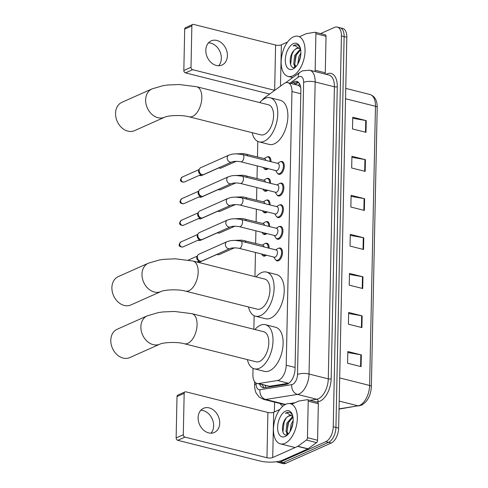 <?xml version="1.0" encoding="UTF-8"?>
<svg xmlns="http://www.w3.org/2000/svg" width="488" height="488" viewBox="0 0 488 488"><rect width="100%" height="100%" fill="white"/><g stroke="black" fill="none" stroke-linecap="round" stroke-linejoin="round"><path stroke-width="0.73" d="M266.314 255.175A6.619 3.575 104.1 0 1 265.21 255.932A6.619 3.575 104.1 0 1 263.727 256.102A6.619 3.575 104.1 0 1 262.452 255.187M265.399 243.469A6.619 3.575 104.1 0 1 265.472 243.439A6.619 3.575 104.1 0 1 266.954 243.268A6.619 3.575 104.1 0 1 269.15 248.215M266.765 233.545A6.619 3.575 104.1 0 1 265.661 234.301A6.619 3.575 104.1 0 1 264.179 234.472A6.619 3.575 104.1 0 1 262.904 233.557M265.85 221.839A6.619 3.575 104.1 0 1 265.923 221.808A6.619 3.575 104.1 0 1 267.406 221.637A6.619 3.575 104.1 0 1 269.608 226.584M267.223 211.914A6.619 3.575 104.1 0 1 266.113 212.67A6.619 3.575 104.1 0 1 264.63 212.835A6.619 3.575 104.1 0 1 263.355 211.92M266.302 200.208A6.619 3.575 104.1 0 1 266.375 200.171A6.619 3.575 104.1 0 1 267.857 200.007A6.619 3.575 104.1 0 1 270.059 204.954M267.674 190.283A6.619 3.575 104.1 0 1 266.57 191.034A6.619 3.575 104.1 0 1 265.088 191.204A6.619 3.575 104.1 0 1 263.813 190.289M266.759 178.577A6.619 3.575 104.1 0 1 266.832 178.541A6.619 3.575 104.1 0 1 268.315 178.37A6.619 3.575 104.1 0 1 270.511 183.317M268.125 168.647A6.619 3.575 104.1 0 1 267.021 169.403A6.619 3.575 104.1 0 1 265.539 169.574A6.619 3.575 104.1 0 1 264.264 168.659M267.211 156.941A6.619 3.575 104.1 0 1 267.284 156.91A6.619 3.575 104.1 0 1 268.766 156.739A6.619 3.575 104.1 0 1 270.968 161.687M280.551 161.705A6.619 3.575 104.1 0 1 280.624 161.674A6.619 3.575 104.1 0 1 282.107 161.504A6.619 3.575 104.1 0 1 284.211 167.494A6.619 3.575 104.1 0 1 280.362 174.167A6.619 3.575 104.1 0 1 278.88 174.338A6.619 3.575 104.1 0 1 277.605 173.423M280.094 183.342A6.619 3.575 104.1 0 1 280.167 183.305A6.619 3.575 104.1 0 1 281.655 183.134A6.619 3.575 104.1 0 1 283.76 189.131A6.619 3.575 104.1 0 1 279.911 195.798A6.619 3.575 104.1 0 1 278.422 195.969A6.619 3.575 104.1 0 1 277.147 195.054M278.739 248.233A6.619 3.575 104.1 0 1 278.813 248.203A6.619 3.575 104.1 0 1 280.295 248.032A6.619 3.575 104.1 0 1 282.399 254.022A6.619 3.575 104.1 0 1 278.55 260.696A6.619 3.575 104.1 0 1 277.068 260.866A6.619 3.575 104.1 0 1 275.793 259.951M279.191 226.603A6.619 3.575 104.1 0 1 279.264 226.566A6.619 3.575 104.1 0 1 280.746 226.401A6.619 3.575 104.1 0 1 282.851 232.392A6.619 3.575 104.1 0 1 279.002 239.065A6.619 3.575 104.1 0 1 277.519 239.236A6.619 3.575 104.1 0 1 276.245 238.321M279.642 204.972A6.619 3.575 104.1 0 1 279.716 204.936A6.619 3.575 104.1 0 1 281.198 204.765A6.619 3.575 104.1 0 1 283.302 210.761A6.619 3.575 104.1 0 1 279.453 217.434A6.619 3.575 104.1 0 1 277.971 217.599A6.619 3.575 104.1 0 1 276.696 216.684M253.034 368.342L252.9 374.638A12.407 6.704 -75.9 0 0 257.042 383.47L269.553 386.289L288.798 383.22M257.042 383.47A12.407 6.704 -75.9 0 0 258.579 383.531L277.574 380.512A12.407 6.704 -75.9 0 0 278.813 380.134A12.407 6.704 -75.9 0 0 286.224 365.225L291.958 91.518A12.407 6.704 -75.9 0 0 287.822 82.686A12.407 6.704 -75.9 0 0 283.79 83.735L264.569 97.771A12.407 6.704 -75.9 0 0 262.324 100.034M300.657 87.065A4.136 2.233 -75.9 0 0 300.315 86.925L298.235 85.302L287.822 82.686M300.315 86.925A12.407 6.704 104.1 0 1 300.73 87.553M257.786 141.404L257.463 156.88M257.274 165.92L257.011 178.516M256.822 187.551L256.56 200.147M256.371 209.181L256.102 221.778M255.913 230.818L255.651 243.408M255.462 252.448L254.956 276.617M254.138 315.712L253.851 329.254M259.634 384.123A12.407 6.704 -75.9 0 0 262.995 387.692A12.407 6.704 -75.9 0 0 264.539 387.753L286.377 384.282A12.407 6.704 -75.9 0 0 287.621 383.91A12.407 6.704 -75.9 0 0 295.033 368.995L300.87 90.207A12.407 6.704 -75.9 0 0 296.728 81.368A12.407 6.704 -75.9 0 0 292.702 82.423L291.183 83.533M320.549 33.617L334.506 27.395A12.407 6.704 104.1 0 1 337.281 27.078A12.407 6.704 104.1 0 1 341.423 35.911L333.237 426.768A12.407 6.704 104.1 0 1 325.825 441.677L280.441 461.923A12.407 6.704 104.1 0 1 277.66 462.24A12.407 6.704 104.1 0 1 276.495 461.721M274.39 411.915L274.598 402.142M337.281 27.078L342.686 28.432A12.407 6.704 104.1 0 1 346.822 37.271L338.635 428.129A12.407 6.704 104.1 0 1 331.224 443.037L285.84 463.283L283.144 462.606A12.407 6.704 104.1 0 1 280.362 462.923A12.407 6.704 104.1 0 0 283.144 462.606L328.528 442.36L283.144 462.606L280.441 461.923M338.635 428.129L335.933 427.445A12.407 6.704 104.1 0 1 328.528 442.36A12.407 6.704 104.1 0 0 335.933 427.445L344.125 36.588L335.933 427.445L333.237 426.768M339.983 27.755A12.407 6.704 104.1 0 1 344.125 36.588A12.407 6.704 104.1 0 0 339.983 27.755M293.88 84.211L295.405 83.1A12.407 6.704 104.1 0 1 298.015 81.972M264.417 387.771A12.407 6.704 104.1 0 1 262.331 384.8M352.72 118.261L365.744 120.524A3.306 1.086 1.2 0 1 366.244 120.627L352.745 117.236L352.501 128.948L366 132.346L366.244 120.627M351.903 157.307L364.926 159.57A3.306 1.086 1.2 0 1 365.427 159.68L351.927 156.282L351.677 167.994L365.183 171.392L365.427 159.68M351.085 196.353L364.109 198.616A3.306 1.086 1.2 0 1 364.609 198.726L351.11 195.328L350.86 207.04L364.359 210.438L364.609 198.726M347.816 352.537L360.839 354.806A3.306 1.086 1.2 0 1 361.334 354.91L347.834 351.519L347.59 363.231L361.09 366.622L361.334 354.91M348.633 313.491L361.657 315.76A3.306 1.086 1.2 0 1 362.151 315.864L348.652 312.466L348.408 324.185L361.907 327.576L362.151 315.864M349.451 274.445L362.474 276.714A3.306 1.086 1.2 0 1 362.968 276.818L349.469 273.42L349.225 285.138L362.724 288.53L362.968 276.818M350.268 235.399L363.292 237.668A3.306 1.086 1.2 0 1 363.792 237.772L350.286 234.374L350.042 246.092L363.542 249.484L363.792 237.772M285.84 463.283A12.407 6.704 104.1 0 1 283.064 463.6L277.66 462.24M285.809 404.265A20.679 11.169 104.1 0 1 290.445 403.741A20.679 11.169 104.1 0 1 297.021 422.462A20.679 11.169 104.1 0 1 284.992 443.311A20.679 11.169 104.1 0 1 280.356 443.842A20.679 11.169 104.1 0 1 273.78 425.121A20.679 11.169 104.1 0 1 285.809 404.265M292.989 417.149L287.975 423.267L287.078 431.91L288.347 433.985M292.635 416.593L286.901 422.992L286.005 431.642L288.17 434.119M293.001 422.76L291.031 429.672M293.178 420.552L291.19 424.072L290.043 431.581M291.275 415.642L289.171 415.868L287.267 417.008C280.417 422.126 281.381 437.803 287.334 434.576L288.298 434.039M287.267 417.008A9.345 5.051 104.1 0 1 288.957 415.813A9.345 5.051 104.1 0 1 291.055 415.575A9.345 5.051 104.1 0 1 292.971 417.039M285.132 436.522A13.481 7.283 104.1 0 1 277.611 427.262A13.481 7.283 104.1 0 1 285.669 411.061A13.481 7.283 104.1 0 1 292.452 414.904A13.481 7.283 104.1 0 1 287.414 434.954A13.481 7.283 104.1 0 1 285.132 436.522M292.666 415.605L290.659 412.805L289.427 412.238L286.694 412.549L285.395 413.324L286.974 412.946L292.904 416.63M286.669 433.063L287.121 434.655M292.824 423.901L291.543 428.458M290.384 419.229L288.457 423.029L287.005 431.666M287.328 433.753L287.542 434.479M286.2 418.002L284.168 421.949L282.912 432.075M289.61 412.287L286.816 412.58L285.395 413.324M200.781 410.304A13.231 10.248 -114 0 1 213.646 425.804A13.231 10.248 -114 0 1 210.981 433.173M198.11 417.667A13.231 10.248 66 0 0 203.392 429.946A13.231 10.248 66 0 0 214.305 432.472A13.231 10.248 66 0 0 219.71 423.102A13.231 10.248 66 0 0 214.433 410.823A13.231 10.248 66 0 0 203.52 408.297A13.231 10.248 66 0 0 198.11 417.667M317.389 402.246A2.068 1.116 104.1 0 1 317.645 402.252A2.068 1.116 104.1 0 1 318.341 403.728L308.215 401.179L307.446 437.687L317.572 440.237A2.068 1.116 104.1 0 1 316.547 442.598L308.032 448.814A2.068 1.116 104.1 0 1 307.824 448.936L282.845 460.08A16.543 5.441 1.2 0 1 259.793 460.946L177.784 440.322A2.068 1.604 -114 0 1 176.137 437.943L183.299 434.747A2.068 1.604 66 0 0 184.946 437.126L266.96 457.75A4.136 1.36 -178.8 0 0 272.725 457.53L297.698 446.392A2.068 1.116 -75.9 0 0 297.906 446.27L306.421 440.054A2.068 1.116 -75.9 0 0 307.446 437.687M318.341 403.728L317.572 440.237M279.819 409.493L273.67 412.238A4.136 1.36 -178.8 0 1 267.906 412.451L185.898 391.827A2.068 1.604 66 0 0 185.013 391.894A2.068 1.604 66 0 0 184.165 393.358L177.004 396.555L176.137 437.943M177.004 396.555A2.068 1.604 -114 0 1 177.846 395.091L185.013 391.894M184.165 393.358L183.299 434.747M308.215 401.179A2.068 1.116 -75.9 0 0 307.525 399.709A2.068 1.116 -75.9 0 0 307.269 399.696L298.851 401.032A2.068 1.116 -75.9 0 0 298.644 401.093L291.903 404.107M117.126 329.278A15.506 12.011 66 0 0 110.788 340.258A15.506 12.011 66 0 0 116.974 354.642A15.506 12.011 66 0 0 129.759 357.6L159.857 344.174A15.506 12.011 -114 0 1 147.071 341.216A15.506 12.011 -114 0 1 140.879 326.832A15.506 12.011 -114 0 1 147.224 315.852L117.126 329.278M159.857 344.174C163.535 342.277 177.541 341.734 184.336 343.753L256.09 361.797A15.506 8.375 -75.9 0 0 259.567 361.401A15.506 8.375 -75.9 0 0 268.589 345.76A15.506 8.375 -75.9 0 0 263.654 331.718L191.9 313.674L174.405 311.448L162.748 311.954L158.295 312.607L147.224 315.852M254.937 329.522A22.747 12.285 104.1 0 1 260.324 325.282A22.747 12.285 104.1 0 1 265.417 324.697A22.747 12.285 104.1 0 1 272.658 345.297A22.747 12.285 104.1 0 1 259.421 368.233A22.747 12.285 104.1 0 1 254.321 368.812A22.747 12.285 104.1 0 1 247.373 359.601M265.417 324.697L275.543 327.241A22.747 12.285 104.1 0 1 282.778 347.84A22.747 12.285 104.1 0 1 269.547 370.776A22.747 12.285 104.1 0 1 264.447 371.362L254.321 368.812M118.23 276.641A15.506 12.011 66 0 0 111.892 287.621A15.506 12.011 66 0 0 118.078 302.011A15.506 12.011 66 0 0 130.863 304.963L160.961 291.543A15.506 12.011 -114 0 1 148.175 288.585A15.506 12.011 -114 0 1 141.984 274.195A15.506 12.011 -114 0 1 148.321 263.215L118.23 276.641M160.961 291.543C164.639 289.64 178.645 289.103 185.44 291.116L257.194 309.16A15.506 8.375 -75.9 0 0 260.665 308.764A15.506 8.375 -75.9 0 0 269.687 293.123A15.506 8.375 -75.9 0 0 264.758 279.081L193.004 261.037L175.509 258.811L163.852 259.323L159.393 259.97L148.321 263.215M256.041 276.891A22.747 12.285 104.1 0 1 261.422 272.646A22.747 12.285 104.1 0 1 266.521 272.06A22.747 12.285 104.1 0 1 273.756 292.66A22.747 12.285 104.1 0 1 260.525 315.596A22.747 12.285 104.1 0 1 255.425 316.181A22.747 12.285 104.1 0 1 248.477 306.97M266.521 272.06L276.647 274.61A22.747 12.285 104.1 0 1 283.882 295.203A22.747 12.285 104.1 0 1 270.651 318.145A22.747 12.285 104.1 0 1 265.551 318.725L255.425 316.181M121.878 102.334A15.506 12.011 66 0 0 115.54 113.314A15.506 12.011 66 0 0 121.726 127.703A15.506 12.011 66 0 0 134.517 130.662L164.609 117.236A15.506 12.011 -114 0 1 151.823 114.277A15.506 12.011 -114 0 1 145.637 99.888A15.506 12.011 -114 0 1 151.975 88.907L121.878 102.334M164.609 117.236C168.293 115.339 182.299 114.796 189.094 116.809L260.842 134.853A15.506 8.375 -75.9 0 0 264.319 134.456A15.506 8.375 -75.9 0 0 273.341 118.822A15.506 8.375 -75.9 0 0 268.406 104.774L196.658 86.73L179.163 84.509L167.5 85.016L163.047 85.662L151.975 88.907M259.689 102.584A22.747 12.285 104.1 0 1 265.075 98.338A22.747 12.285 104.1 0 1 270.175 97.759A22.747 12.285 104.1 0 1 277.41 118.352A22.747 12.285 104.1 0 1 264.173 141.294A22.747 12.285 104.1 0 1 259.079 141.874A22.747 12.285 104.1 0 1 252.125 132.663M270.175 97.759L280.295 100.302A22.747 12.285 104.1 0 1 287.536 120.902A22.747 12.285 104.1 0 1 274.299 143.838A22.747 12.285 104.1 0 1 269.205 144.417L259.079 141.874M226.889 241.737C231.849 240.047 232.075 240.621 234.874 240.389L240.84 241.096L276.214 249.99A3.721 2.013 104.1 0 1 277.397 253.364A3.721 2.013 104.1 0 1 275.232 257.115A3.721 2.013 104.1 0 1 274.396 257.207L239.029 248.313C235.246 247.648 232.215 247.721 229.921 248.538A3.721 2.885 -114 0 1 226.853 247.831A3.721 2.885 -114 0 1 225.371 244.372A3.721 2.885 -114 0 1 225.383 244.159A3.721 2.885 -114 0 1 226.889 241.737L198.848 254.248A3.721 2.885 -114 0 0 197.719 255.322A3.721 2.885 -114 0 0 197.329 256.883A3.721 2.885 -114 0 0 200.294 261.159A3.721 2.885 -114 0 0 200.324 261.171A3.721 2.885 -114 0 0 201.886 261.049L229.921 248.538M275.714 249.862L277.764 248.612A6.204 3.349 104.1 0 1 278.13 248.422A6.204 3.349 104.1 0 1 279.52 248.264A6.204 3.349 104.1 0 1 281.491 253.882A6.204 3.349 104.1 0 1 277.879 260.135A6.204 3.349 104.1 0 1 276.495 260.293A6.204 3.349 104.1 0 1 275.116 259.159L273.896 257.084M198.927 260.836A2.69 2.08 -114 0 1 198.903 260.83A2.69 2.08 -114 0 1 198.878 260.824A2.69 2.08 -114 0 1 196.737 257.737A2.69 2.08 -114 0 1 197.024 256.609L197.719 255.322M227.347 220.106C232.3 218.417 232.526 218.984 235.332 218.758L241.298 219.466L276.666 228.36A3.721 2.013 104.1 0 1 277.849 231.727A3.721 2.013 104.1 0 1 275.683 235.484A3.721 2.013 104.1 0 1 274.848 235.576L239.48 226.682C235.704 226.011 232.666 226.09 230.379 226.908A3.721 2.885 -114 0 1 227.31 226.194A3.721 2.885 -114 0 1 225.822 222.741A3.721 2.885 -114 0 1 225.834 222.522A3.721 2.885 -114 0 1 227.347 220.106L199.305 232.617A3.721 2.885 -114 0 0 198.171 233.691A3.721 2.885 -114 0 0 197.78 235.253A3.721 2.885 -114 0 0 200.745 239.529A3.721 2.885 -114 0 0 200.781 239.541A3.721 2.885 -114 0 0 202.337 239.413L230.379 226.908M276.165 228.231L278.221 226.981A6.204 3.349 104.1 0 1 278.581 226.792A6.204 3.349 104.1 0 1 279.972 226.633A6.204 3.349 104.1 0 1 281.942 232.245A6.204 3.349 104.1 0 1 278.337 238.504A6.204 3.349 104.1 0 1 276.946 238.662A6.204 3.349 104.1 0 1 275.567 237.528L274.347 235.454M199.385 239.205A2.69 2.08 -114 0 1 199.36 239.199A2.69 2.08 -114 0 1 199.336 239.193A2.69 2.08 -114 0 1 197.195 236.107A2.69 2.08 -114 0 1 197.475 234.978L198.171 233.691M227.798 198.476C232.752 196.786 232.977 197.353 235.783 197.128L241.749 197.829L277.117 206.729A3.721 2.013 104.1 0 1 278.3 210.096A3.721 2.013 104.1 0 1 276.135 213.848A3.721 2.013 104.1 0 1 275.305 213.945L239.931 205.051C236.155 204.381 233.124 204.454 230.83 205.271A3.721 2.885 -114 0 1 227.762 204.564A3.721 2.885 -114 0 1 226.279 201.111A3.721 2.885 -114 0 1 226.286 200.891A3.721 2.885 -114 0 1 227.798 198.476L199.757 210.987A3.721 2.885 -114 0 0 198.622 212.06A3.721 2.885 -114 0 0 198.238 213.622A3.721 2.885 -114 0 0 201.196 217.898A3.721 2.885 -114 0 0 201.233 217.904A3.721 2.885 -114 0 0 202.788 217.782L230.83 205.271M276.617 206.601L278.672 205.35A6.204 3.349 104.1 0 1 279.032 205.155A6.204 3.349 104.1 0 1 280.423 204.997A6.204 3.349 104.1 0 1 282.399 210.615A6.204 3.349 104.1 0 1 278.788 216.873A6.204 3.349 104.1 0 1 277.397 217.032A6.204 3.349 104.1 0 1 276.019 215.891L274.805 213.817M199.836 217.575A2.69 2.08 -114 0 1 199.812 217.569A2.69 2.08 -114 0 1 199.787 217.563A2.69 2.08 -114 0 1 197.646 214.47A2.69 2.08 -114 0 1 197.927 213.347L198.622 212.06M228.25 176.845C233.209 175.155 233.435 175.723 236.235 175.497L242.201 176.199L277.574 185.092A3.721 2.013 104.1 0 1 278.758 188.466A3.721 2.013 104.1 0 1 276.592 192.217A3.721 2.013 104.1 0 1 275.757 192.315L240.389 183.421C236.607 182.75 233.575 182.823 231.281 183.641A3.721 2.885 -114 0 1 228.213 182.933A3.721 2.885 -114 0 1 226.731 179.48A3.721 2.885 -114 0 1 226.743 179.261A3.721 2.885 -114 0 1 228.25 176.845L200.208 189.35A3.721 2.885 -114 0 0 199.08 190.43A3.721 2.885 -114 0 0 198.689 191.985A3.721 2.885 -114 0 0 201.654 196.267A3.721 2.885 -114 0 0 201.684 196.274A3.721 2.885 -114 0 0 203.24 196.152L231.281 183.641M277.074 184.97L279.124 183.714A6.204 3.349 104.1 0 1 279.484 183.525A6.204 3.349 104.1 0 1 280.875 183.366A6.204 3.349 104.1 0 1 282.851 188.984A6.204 3.349 104.1 0 1 279.24 195.243A6.204 3.349 104.1 0 1 277.849 195.401A6.204 3.349 104.1 0 1 276.47 194.261L275.256 192.187M200.287 195.944A2.69 2.08 -114 0 1 200.263 195.938A2.69 2.08 -114 0 1 200.239 195.932A2.69 2.08 -114 0 1 198.097 192.839A2.69 2.08 -114 0 1 198.378 191.711L199.08 190.43M228.701 155.214C233.661 153.525 233.886 154.092 236.686 153.86L242.658 154.568L278.026 163.462A3.721 2.013 104.1 0 1 279.209 166.835A3.721 2.013 104.1 0 1 277.044 170.586A3.721 2.013 104.1 0 1 276.208 170.684L240.84 161.784C237.064 161.119 234.026 161.192 231.739 162.01A3.721 2.885 -114 0 1 228.671 161.302A3.721 2.885 -114 0 1 227.182 157.85A3.721 2.885 -114 0 1 227.194 157.63A3.721 2.885 -114 0 1 228.701 155.214L200.666 167.719A3.721 2.885 -114 0 0 199.531 168.799A3.721 2.885 -114 0 0 199.141 170.355A3.721 2.885 -114 0 0 202.105 174.637A3.721 2.885 -114 0 0 202.142 174.643A3.721 2.885 -114 0 0 203.697 174.521L231.739 162.01M277.526 163.334L279.575 162.083A6.204 3.349 104.1 0 1 279.941 161.894A6.204 3.349 104.1 0 1 281.332 161.735A6.204 3.349 104.1 0 1 283.302 167.353A6.204 3.349 104.1 0 1 279.697 173.606A6.204 3.349 104.1 0 1 278.306 173.765A6.204 3.349 104.1 0 1 276.928 172.63L275.708 170.556M200.745 174.308A2.69 2.08 -114 0 1 200.714 174.301A2.69 2.08 -114 0 1 200.69 174.295A2.69 2.08 -114 0 1 198.555 171.209A2.69 2.08 -114 0 1 198.836 170.08L199.531 168.799M233.502 240.413L241.81 240.133L262.873 245.226A3.721 2.013 104.1 0 1 264.051 246.934M234.466 247.837L219.252 254.541A3.721 2.885 -114 0 1 217.697 254.669A3.721 2.885 -114 0 1 217.666 254.657A3.721 2.885 -114 0 1 216.898 254.352M262.373 245.098L264.423 243.847A6.204 3.349 104.1 0 1 264.789 243.658A6.204 3.349 104.1 0 1 266.18 243.5A6.204 3.349 104.1 0 1 268.248 247.989M265.283 254.919A6.204 3.349 104.1 0 1 264.539 255.37A6.204 3.349 104.1 0 1 263.154 255.529A6.204 3.349 104.1 0 1 261.775 254.394L261.525 253.974M233.953 218.783L242.261 218.496L263.325 223.596A3.721 2.013 104.1 0 1 264.502 225.297M234.917 226.2L219.71 232.91A3.721 2.885 -114 0 1 218.154 233.032A3.721 2.885 -114 0 1 218.118 233.026A3.721 2.885 -114 0 1 217.349 232.715M262.825 223.467L264.88 222.217A6.204 3.349 104.1 0 1 265.24 222.028A6.204 3.349 104.1 0 1 266.631 221.869A6.204 3.349 104.1 0 1 268.699 226.353M265.734 233.282A6.204 3.349 104.1 0 1 264.996 233.74A6.204 3.349 104.1 0 1 263.605 233.898A6.204 3.349 104.1 0 1 262.227 232.764L261.977 232.343M234.411 197.152L242.719 196.865L263.776 201.965A3.721 2.013 104.1 0 1 264.954 203.667M235.369 204.57L220.161 211.28A3.721 2.885 -114 0 1 218.606 211.402A3.721 2.885 -114 0 1 218.569 211.395A3.721 2.885 -114 0 1 217.8 211.084M263.276 201.837L265.332 200.586A6.204 3.349 104.1 0 1 265.692 200.391A6.204 3.349 104.1 0 1 267.082 200.232A6.204 3.349 104.1 0 1 269.15 204.722M266.186 211.652A6.204 3.349 104.1 0 1 265.448 212.109A6.204 3.349 104.1 0 1 264.057 212.268A6.204 3.349 104.1 0 1 262.678 211.127L262.434 210.706M234.862 175.521L243.17 175.235L264.234 180.328A3.721 2.013 104.1 0 1 265.405 182.036M235.82 182.939L220.613 189.649A3.721 2.885 -114 0 1 219.057 189.771A3.721 2.885 -114 0 1 219.027 189.765A3.721 2.885 -114 0 1 218.258 189.454M263.733 180.206L265.783 178.956A6.204 3.349 104.1 0 1 266.149 178.761A6.204 3.349 104.1 0 1 267.534 178.602A6.204 3.349 104.1 0 1 269.602 183.091M266.643 190.021A6.204 3.349 104.1 0 1 265.899 190.479A6.204 3.349 104.1 0 1 264.508 190.637A6.204 3.349 104.1 0 1 263.136 189.496L262.886 189.076M235.314 153.885L243.622 153.604L264.685 158.698A3.721 2.013 104.1 0 1 265.862 160.406M236.277 161.308L221.064 168.012A3.721 2.885 -114 0 1 219.508 168.14A3.721 2.885 -114 0 1 219.478 168.128A3.721 2.885 -114 0 1 218.709 167.823M264.185 158.576L266.241 157.319A6.204 3.349 104.1 0 1 266.601 157.13A6.204 3.349 104.1 0 1 267.991 156.971A6.204 3.349 104.1 0 1 270.059 161.461M267.095 168.391A6.204 3.349 104.1 0 1 266.356 168.842A6.204 3.349 104.1 0 1 264.966 169.001A6.204 3.349 104.1 0 1 263.587 167.866L263.337 167.445M208.474 42.871A13.231 10.248 -114 0 1 221.345 58.377A13.231 10.248 -114 0 1 218.679 65.74M205.808 50.24A13.231 10.248 66 0 0 211.09 62.519A13.231 10.248 66 0 0 221.997 65.038A13.231 10.248 66 0 0 227.408 55.669A13.231 10.248 66 0 0 222.125 43.389A13.231 10.248 66 0 0 211.219 40.87A13.231 10.248 66 0 0 205.808 50.24M325.087 34.813A2.068 1.116 104.1 0 1 325.344 34.825A2.068 1.116 104.1 0 1 326.033 36.295L315.907 33.751L315.144 70.26L325.27 72.803A2.068 1.116 104.1 0 1 325.02 74.048M326.033 36.295L325.27 72.803M269.736 93.995A16.543 5.441 1.2 0 1 267.491 93.513L185.477 72.889A2.068 1.604 -114 0 1 183.83 70.516L190.997 67.32A2.068 1.604 66 0 0 192.644 69.692L274.659 90.317A4.136 1.36 -178.8 0 0 274.744 90.341M287.517 42.066L281.369 44.804A4.136 1.36 -178.8 0 1 275.604 45.024L193.596 24.4A2.068 1.604 66 0 0 192.711 24.461A2.068 1.604 66 0 0 191.863 25.925L184.696 29.127L183.83 70.516M184.696 29.127A2.068 1.604 -114 0 1 185.544 27.663L192.711 24.461M191.863 25.925L190.997 67.32M314.894 71.498A2.068 1.116 -75.9 0 0 315.144 70.26M315.907 33.751A2.068 1.116 -75.9 0 0 315.217 32.275A2.068 1.116 -75.9 0 0 314.961 32.269L306.549 33.605A2.068 1.116 -75.9 0 0 306.342 33.666L299.601 36.673M293.508 36.838A20.679 11.169 104.1 0 1 298.137 36.307A20.679 11.169 104.1 0 1 304.719 55.034A20.679 11.169 104.1 0 1 292.69 75.884A20.679 11.169 104.1 0 1 288.054 76.415A20.679 11.169 104.1 0 1 281.472 57.688A20.679 11.169 104.1 0 1 293.508 36.838M300.687 49.715L295.673 55.833L294.77 64.477L296.039 66.551M300.327 49.16L294.599 55.565L293.703 64.209L295.868 66.691M300.693 55.327L298.729 62.238M300.876 53.119L298.888 56.645L297.741 64.154M298.973 48.208L296.869 48.44L294.959 49.575C288.115 54.693 289.079 70.376 295.033 67.143L295.996 66.606M294.959 49.575A9.345 5.051 104.1 0 1 296.655 48.385A9.345 5.051 104.1 0 1 298.754 48.147A9.345 5.051 104.1 0 1 300.669 49.605M292.83 69.089A13.481 7.283 104.1 0 1 285.309 59.835A13.481 7.283 104.1 0 1 293.361 43.633A13.481 7.283 104.1 0 1 300.151 47.476A13.481 7.283 104.1 0 1 295.112 67.527A13.481 7.283 104.1 0 1 292.83 69.089M300.364 48.172L298.357 45.378L297.125 44.804L294.392 45.116L293.093 45.89L294.667 45.518L300.596 49.197M294.362 65.636L294.819 67.228M300.517 56.474L299.242 61.024M298.083 51.801L296.155 55.595L294.703 64.233M295.02 66.319L295.24 67.051M293.898 50.569L291.867 54.522L290.604 64.648M297.308 44.853L294.514 45.146L293.093 45.89M288.542 383.275L277.574 380.512M299.327 83.387A12.407 8.753 53.9 0 0 298.943 85.607M265.374 385.563A12.407 10.175 81 0 0 265.765 387.557M295.063 367.446L286.224 365.225M269.553 386.289L258.579 383.531M300.797 93.745L291.958 91.518M256.163 383.123L256.151 383.775A8.272 4.471 -75.9 0 0 259.939 389.711L291.751 384.654A8.272 4.471 -75.9 0 0 292.58 384.404A8.272 4.471 -75.9 0 0 297.521 374.467L303.64 82.393A8.272 4.471 -75.9 0 0 299.022 76.714A8.272 4.471 -75.9 0 0 298.192 77.202L289.951 83.222M303.64 82.393A8.272 2.721 -178.8 0 1 315.163 81.96L309.044 374.028A16.543 8.937 104.1 0 1 299.162 393.914A16.543 8.937 104.1 0 1 297.509 394.414L316.749 399.251A16.543 8.937 -75.9 0 0 318.402 398.751A16.543 8.937 -75.9 0 0 328.284 378.871L334.402 86.797A16.543 8.937 -75.9 0 0 328.881 75.018L309.642 70.18A16.543 8.937 104.1 0 1 315.163 81.96L334.402 86.797A2.068 0.677 1.2 0 0 337.281 86.687L331.163 378.761A2.068 0.677 1.2 0 1 328.284 378.871L309.044 374.028A8.272 2.721 -178.8 0 0 297.521 374.467M309.642 70.18L302.401 70.858L300.065 72.224A8.272 5.838 53.9 0 0 298.192 77.202M331.163 378.761A18.611 10.053 104.1 0 1 320.049 401.124A18.611 10.053 104.1 0 1 318.188 401.691L316.486 401.959M282.845 406.187A18.611 10.053 104.1 0 1 280.106 403.527M326.1 74.316A18.611 10.053 104.1 0 1 337.281 86.687M325.825 441.677L331.224 443.037M341.423 35.911L346.822 37.271M291.751 384.654A8.272 6.783 81 0 0 297.509 394.414L265.698 399.465L284.937 404.302L286.2 404.101M259.939 389.711A8.272 6.783 81 0 0 265.698 399.465A16.543 8.937 104.1 0 1 263.642 399.385L282.881 404.223A16.543 8.937 -75.9 0 0 284.937 404.302A2.068 1.696 -99 0 1 285.358 404.479M289.5 403.576L295.063 402.698M309.984 400.325L316.749 399.251A2.068 1.696 -99 0 1 318.188 401.691M256.151 383.775A8.272 2.721 -178.8 0 0 254.632 385.3C254.687 390.51 256.09 392.919 256.255 393.23L259.219 397.086L263.642 399.385M295.405 83.1L292.702 82.423M339.038 408.859L358.082 405.833A16.543 8.937 -75.9 0 0 359.735 405.333A16.543 8.937 -75.9 0 0 369.617 385.453A4.136 1.36 1.2 0 1 371.368 386.606C370.795 395.506 367.507 401.709 361.504 405.205L339.032 409.096M359.229 405.888A4.136 3.392 81 0 1 358.082 405.833L339.203 401.087M339.685 377.925L369.617 385.453L375.467 106.268A16.543 8.937 -75.9 0 0 369.947 94.489C374.815 96.16 377.236 100.473 377.212 107.421A4.136 1.36 -178.8 0 0 375.467 106.268L345.535 98.741M363.292 237.668L363.048 249.362M362.474 276.714L362.23 288.408M361.657 315.76L361.413 327.454M360.839 354.806L360.595 366.5M364.109 198.616L363.865 210.316M364.926 159.57L364.682 171.264M365.744 120.524L365.5 132.218M267.906 412.451L266.96 457.75M273.67 412.238L272.725 457.53M307.824 448.936L297.698 446.392M184.946 437.126L177.784 440.322M297.906 446.27L308.032 448.814M316.547 442.598L306.421 440.054M184.336 343.753A15.506 8.375 -75.9 0 0 187.813 343.357A15.506 8.375 -75.9 0 0 197.079 324.715A15.506 8.375 -75.9 0 0 191.9 313.674M185.44 291.116A15.506 8.375 -75.9 0 0 188.917 290.72A15.506 8.375 -75.9 0 0 198.177 272.078A15.506 8.375 -75.9 0 0 193.004 261.037M189.094 116.809A15.506 8.375 -75.9 0 0 192.565 116.412A15.506 8.375 -75.9 0 0 201.831 97.777A15.506 8.375 -75.9 0 0 196.658 86.73M240.84 241.096A3.721 2.013 104.1 0 1 242.085 243.53A3.721 2.013 104.1 0 1 239.864 248.221A3.721 2.013 104.1 0 1 239.029 248.313M180.761 242.024L179.169 244.421C178.858 246.208 180.115 247.044 182.951 246.934A2.69 2.08 -114 0 1 180.731 246.416A2.69 2.08 -114 0 1 179.663 243.927A2.69 2.08 -114 0 1 180.761 242.024L197.768 234.435M179.169 244.421A2.69 0.884 1.2 0 1 179.663 243.927M241.298 219.466A3.721 2.013 104.1 0 1 242.536 221.894A3.721 2.013 104.1 0 1 240.316 226.584A3.721 2.013 104.1 0 1 239.48 226.682M181.213 220.387L179.621 222.79C179.309 224.578 180.572 225.413 183.403 225.297A2.69 2.08 -114 0 1 181.188 224.785A2.69 2.08 -114 0 1 180.115 222.29A2.69 2.08 -114 0 1 181.213 220.387L198.226 212.799M179.621 222.79A2.69 0.884 1.2 0 1 180.115 222.29M241.749 197.829A3.721 2.013 104.1 0 1 242.994 200.263A3.721 2.013 104.1 0 1 240.767 204.954A3.721 2.013 104.1 0 1 239.931 205.051M181.664 198.756L180.072 201.154C179.761 202.947 181.024 203.783 183.854 203.667A2.69 2.08 -114 0 1 181.64 203.154A2.69 2.08 -114 0 1 180.566 200.659A2.69 2.08 -114 0 1 181.664 198.756L198.677 191.168M180.072 201.154A2.69 0.884 1.2 0 1 180.566 200.659M242.201 176.199A3.721 2.013 104.1 0 1 243.445 178.632A3.721 2.013 104.1 0 1 241.218 183.323A3.721 2.013 104.1 0 1 240.389 183.421M182.122 177.126L180.529 179.523C180.212 181.31 181.475 182.152 184.311 182.036A2.69 2.08 -114 0 1 182.091 181.524A2.69 2.08 -114 0 1 181.017 179.029A2.69 2.08 -114 0 1 182.122 177.126L199.128 169.537M180.529 179.523A2.69 0.884 1.2 0 1 181.017 179.029M242.658 154.568A3.721 2.013 104.1 0 1 243.896 157.002A3.721 2.013 104.1 0 1 241.676 161.693A3.721 2.013 104.1 0 1 240.84 161.784M197.402 261.916L199.866 262.056A2.69 2.08 -114 0 1 197.853 261.714M233.728 248.087A3.721 2.885 -114 0 1 232.142 248.203A3.721 2.885 -114 0 1 231.721 248.063M244.647 240.645A3.721 2.013 104.1 0 1 245.824 242.347M197.853 240.285L200.324 240.425A2.69 2.08 -114 0 1 198.305 240.084M234.179 226.456A3.721 2.885 -114 0 1 232.593 226.566A3.721 2.885 -114 0 1 232.172 226.426M245.098 219.014A3.721 2.013 104.1 0 1 246.275 220.716M198.305 218.648L200.775 218.795A2.69 2.08 -114 0 1 198.756 218.447M234.636 204.82A3.721 2.885 -114 0 1 233.044 204.936A3.721 2.885 -114 0 1 232.624 204.795M245.555 197.378A3.721 2.013 104.1 0 1 246.733 199.086M198.762 197.018L201.227 197.164A2.69 2.08 -114 0 1 199.214 196.816M235.088 183.189A3.721 2.885 -114 0 1 233.496 183.305A3.721 2.885 -114 0 1 233.075 183.165M246.007 175.747A3.721 2.013 104.1 0 1 247.184 177.455M199.214 175.387L201.678 175.534A2.69 2.08 -114 0 1 199.665 175.186M235.539 161.559A3.721 2.885 -114 0 1 233.953 161.674A3.721 2.885 -114 0 1 233.532 161.534M246.458 154.117A3.721 2.013 104.1 0 1 247.636 155.818M275.604 45.024L274.659 90.317M281.369 44.804L280.502 86.138M192.644 69.692L185.477 72.889M298.394 82.277L295.264 84.558M254.706 381.829L254.632 385.3M300.065 72.224L285.578 82.795M377.212 107.421L371.368 386.606M369.947 94.489L345.754 88.401M280.356 443.842L295.1 447.551M307.525 399.709L317.645 402.252M279.52 248.264L281.399 248.734M198.903 260.83L200.324 261.171M188.38 260.055L197.317 256.066M276.495 260.293L278.374 260.769M197.073 262.062L199.507 260.976M279.972 226.633L281.851 227.103M199.36 239.199L200.781 239.541M276.946 238.662L278.825 239.138M182.951 246.934L199.958 239.346M280.423 204.997L282.308 205.472M199.812 217.569L201.233 217.904M277.397 217.032L279.276 217.502M183.403 225.297L200.416 217.709M280.875 183.366L282.759 183.842M200.263 195.938L201.684 196.274M277.849 195.401L279.734 195.871M183.854 203.667L200.867 196.078M281.332 161.735L283.211 162.211M200.714 174.301L202.142 174.643M278.306 173.765L280.185 174.24M184.311 182.036L201.318 174.448M216.715 254.431L217.697 254.669M266.18 243.5L268.058 243.969M263.154 255.529L265.033 256.005M199.866 262.056L216.879 254.468M217.166 232.8L218.154 233.032M266.631 221.869L268.51 222.339M263.605 233.898L265.484 234.374M200.324 240.425L217.331 232.837M217.618 211.17L218.606 211.402M267.082 200.232L268.967 200.708M264.057 212.268L265.942 212.737M200.775 218.795L217.782 211.206M218.075 189.533L219.057 189.771M267.534 178.602L269.419 179.078M264.508 190.637L266.393 191.107M201.227 197.164L218.24 189.576M218.526 167.903L219.508 168.14M267.991 156.971L269.87 157.447M264.966 169.001L266.844 169.476M201.678 175.534L218.691 167.945M315.217 32.275L325.344 34.825M288.054 76.415L292.715 77.586"/></g></svg>
